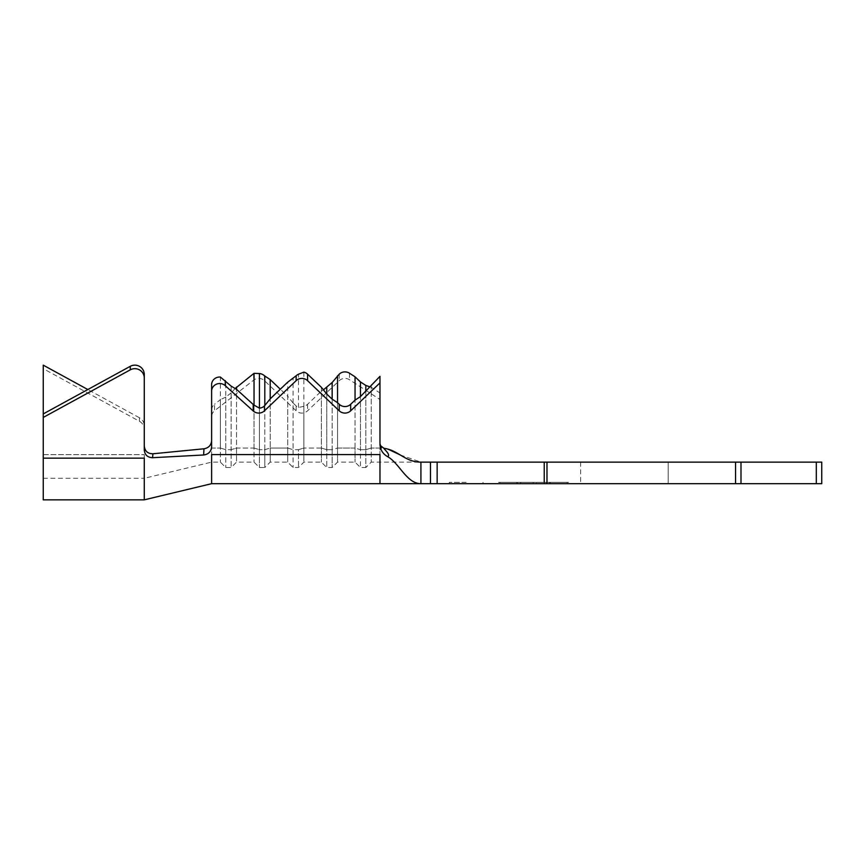 <?xml version="1.0" encoding="UTF-8"?>
<svg xmlns="http://www.w3.org/2000/svg" width="865" height="865" viewBox="0 0 865 865"><rect width="100%" height="100%" fill="white"/><g stroke="black" fill="none" stroke-linecap="round" stroke-linejoin="round"><path stroke-width="0.65" stroke-dasharray="4.33 3.24" d="M466.17 483.686L449.335 483.686L466.17 483.686M466.17 482.335L449.335 482.335L466.17 482.335M371.215 384.709L371.215 462.126L371.215 387.304L379.973 392.991L379.973 444.578L379.973 399.511L349.503 379.746A8.077 7.699 0 0 0 339.242 380.665L307.562 410.821A8.077 7.699 180 0 1 296.144 410.821L264.463 380.665A8.077 7.699 0 0 0 253.618 380.168L214.563 410.767L214.563 404.236A8.077 7.699 0 0 0 211.611 410.194L211.611 384.73M520.708 482.335L517.529 482.335L517.529 483.686L567.072 483.686L517.529 483.686L517.551 482.335L517.551 483.686L517.562 482.335L546.399 482.335L546.399 483.686L546.421 482.335L549.524 482.335L549.524 483.686L549.524 482.335L517.573 482.335L567.072 482.335L549.47 482.335L549.47 483.686L549.491 482.335L546.388 482.335L546.388 483.686L546.399 482.335L517.551 482.335L549.524 482.335L546.334 482.335L546.334 483.686L546.356 482.335L536.365 482.335L536.365 483.686L536.343 482.335L533.218 482.335L533.218 483.686L533.24 482.335L520.708 482.335L520.708 483.686M517.573 483.686L499.959 483.686L517.573 483.686L517.573 482.335L499.959 482.335L517.573 482.335L517.573 483.686M211.611 410.194L211.611 416.714A8.077 7.699 180 0 1 214.563 410.767M203.621 454.99L152.564 457.704L152.932 453.779L203.989 448.784L203.621 454.99C208.454 454.309 211.114 451.627 211.611 446.946L211.611 416.714M231.139 386.104L231.139 449.67L236.523 448.038L254.04 448.038L254.04 462.126L254.04 448.038L236.523 448.038L236.523 389.347L236.523 462.126L236.523 448.038L231.139 449.67L231.139 467.522L231.139 449.67L225.754 449.67L225.754 467.522L225.754 449.67L220.37 448.038L211.611 448.038L211.611 462.126L211.611 448.038L220.37 448.038L220.37 462.126L220.37 377.054M254.04 448.038L254.04 405.101L254.04 448.038L259.424 449.67L259.424 408.15L259.424 467.522L259.424 449.67L254.04 448.038M303.875 372.134L303.875 462.126L303.875 448.038L298.49 449.67L298.49 467.522L298.49 449.67L293.094 449.67L293.094 467.522L293.094 449.67L287.71 448.038L270.204 448.038L270.204 398.841L270.204 462.126L270.204 448.038L287.71 448.038L287.71 462.126L287.71 382.168M321.38 387.293L321.38 448.038L326.765 449.67L326.765 394.062L326.765 449.67L332.16 449.67L332.16 399.187L332.16 449.67L337.545 448.038L355.05 448.038L355.05 462.126L355.05 448.038L337.545 448.038L337.545 402.679L337.545 462.126L337.545 448.038L332.16 449.67L332.16 467.522L332.16 449.67L326.765 449.67L326.765 467.522L326.765 449.67L321.38 448.038L303.875 448.038L321.38 448.038L321.38 462.126L321.38 391.142L307.562 404.301A8.077 7.699 180 0 1 303.875 406.301L303.875 448.038L298.49 449.67L293.094 449.67L287.71 448.038L287.71 396.267L280.303 389.218M355.05 448.038L355.05 400.117L355.05 448.038L360.446 449.67L360.446 396.613L360.446 467.522L360.446 449.67L355.05 448.038M43.25 478.291L43.25 413.913L43.25 478.291L144.271 478.291L144.271 454.633L144.271 478.291L211.611 462.126L220.37 462.126L225.754 467.522L231.139 467.522L236.523 462.126L254.04 462.126L259.424 467.522L264.809 467.522L264.809 449.67L264.809 467.522L270.204 462.126L287.71 462.126L293.094 467.522L298.49 467.522L303.875 462.126L321.38 462.126L326.765 467.522L332.16 467.522L337.545 462.126L355.05 462.126L360.446 467.522L365.83 467.522L365.83 449.67L365.83 467.522L371.215 462.126L379.973 462.126L379.973 448.038L371.215 448.038L379.973 448.038L379.973 462.126L420.92 462.126L420.92 483.686C406.766 483.686 399.576 463.499 387.758 456.742C382.903 453.984 380.308 449.93 379.973 444.578L379.973 376.361M816.311 462.126L816.311 483.686L668.202 483.686L821.75 483.686L821.75 462.126L821.75 483.686L821.75 462.126L668.202 462.126L821.75 462.126L735.553 462.126L735.553 483.686L437.149 483.686L437.149 462.126L430.478 462.126L430.478 483.686L437.149 483.686M816.311 483.686L735.553 483.686M735.553 462.126L546.983 462.126L546.983 483.686M546.983 462.126L437.149 462.126M668.202 462.126L580.653 462.126L668.202 462.126L668.202 483.686L580.653 483.686L668.202 483.686L668.202 462.126M400.171 454.925L420.92 462.126L430.478 462.126M568.532 483.686L550.356 483.686L568.532 483.686L568.532 482.335L550.356 482.335L550.356 483.686L516.675 483.686L550.356 483.686L550.356 482.335L568.532 482.335M498.5 483.686L516.675 483.686L498.5 483.686L498.5 482.335L550.356 482.335L516.675 482.335L516.675 483.686L516.675 482.335L498.5 482.335M420.92 483.686L430.478 483.686M387.931 449.108L383.909 448.297C385.076 450.351 390.612 454.547 387.758 456.742M379.973 392.991L379.973 399.511M211.611 483.686L211.611 454.568L379.973 454.568L379.973 483.686M235.161 388.526L231.139 392.883L231.139 449.67L225.754 449.67L220.37 448.038L220.37 399.695L214.563 404.236M365.83 449.67L365.83 391.477L365.83 449.67L360.446 449.67L365.83 449.67L371.215 448.038L365.83 449.67M371.215 387.304L369.593 386.752M323.402 389.834L321.38 391.142M303.875 406.301L298.49 407.48A8.077 7.699 180 0 1 296.144 405.934L293.094 403.036L293.094 449.67L293.094 378.675M298.49 407.48L298.49 374.221M293.094 403.036L287.71 396.267M264.809 449.67L264.809 405.599L264.809 449.67L259.424 449.67L264.809 449.67L270.204 448.038L264.809 449.67M231.139 392.883L225.754 397.1L225.754 449.67L225.754 381.227M225.754 397.1L220.37 399.695M139.406 421.266A9.429 9.299 180 0 1 144.271 429.397L144.271 425.872A9.429 9.299 -0 0 0 139.406 417.741L139.406 421.266L43.25 368.674L43.25 458.147L144.271 458.147L144.271 499.84M144.271 429.397L144.271 449.951C144.79 454.904 147.558 457.488 152.564 457.704M152.932 453.779C147.753 453.757 144.855 451.173 144.271 446.048L144.271 425.872M144.271 374.459L144.271 446.048M43.25 458.147L43.25 499.84M139.406 417.741L87.83 389.531M43.25 365.16L43.25 368.674M567.072 482.335L567.072 483.686M499.959 482.335L499.959 483.686M520.676 482.335L520.676 483.686M339.242 374.145L339.242 380.665M253.618 373.637L253.618 380.168M740.991 462.126L740.991 483.686M544.226 462.126L544.226 483.686M264.463 375.778L264.463 380.665M307.562 404.301L307.562 410.821M296.144 405.934L296.144 410.821M349.503 373.226L349.503 379.746M43.25 454.633L144.271 454.633L43.25 454.633M449.335 482.335L449.335 483.686M580.653 462.126L580.653 483.686M483.005 482.335L483.005 483.686M380.989 447.746L379.973 444.394L381.162 447.983M381.108 447.897L380.708 447.118M380.481 446.545L380.189 445.518"/><path stroke-width="1.3" d="M337.545 375.756L337.545 402.679L339.242 404.301A8.077 7.699 180 0 0 350.671 404.29L355.05 400.117L355.05 376.826L349.503 373.226A8.077 7.699 0 0 0 339.242 374.145L332.16 382.514L323.402 389.834M337.545 402.679L332.16 399.187L326.765 394.062L321.38 387.293L307.562 374.145A8.077 7.699 0 0 0 303.875 372.134L298.49 374.221A8.077 7.699 180 0 0 296.144 375.778L287.71 382.168L270.204 398.841L264.463 405.934A8.077 7.699 0 0 1 259.424 408.15L259.424 373.55L254.04 373.334A8.077 7.699 0 0 0 253.618 373.637L235.161 388.526M259.424 408.15L254.04 405.101A8.077 7.699 180 0 1 253.186 404.431L236.523 389.347L231.139 386.104L220.37 377.054A8.077 7.699 0 0 0 211.611 384.73L211.611 391.25A8.077 7.699 0 0 1 225.257 385.66L253.186 410.951A8.077 7.699 180 0 0 264.463 410.821L296.144 380.665A8.077 7.699 0 0 1 307.562 380.665L339.242 410.821A8.077 7.699 180 0 0 350.671 410.821L379.973 382.881L379.973 444.578C380.319 449.951 382.914 454.006 387.758 456.742C399.576 463.499 406.766 483.686 420.92 483.686L430.478 483.686L430.478 462.126L546.983 462.126L546.983 483.686L816.311 483.686L816.311 462.126L821.75 462.126L821.75 483.686L816.311 483.686M211.611 391.25L211.611 446.946C211.125 451.617 208.465 454.298 203.621 454.99L152.564 457.704C147.569 457.499 144.801 454.914 144.271 449.951L144.271 377.973A9.429 9.299 180 0 0 134.843 368.674A9.429 9.299 0 0 0 130.269 369.842L43.25 417.427L43.25 458.147L144.271 458.147L144.271 499.84L211.611 483.686L420.92 483.686L420.92 462.126L430.478 462.126M236.523 389.347L236.523 387.033M254.04 405.101L254.04 373.334M280.303 389.218L270.204 379.605L264.463 375.778A8.077 7.699 0 0 0 259.424 373.55M270.204 398.841L270.204 379.605M355.05 400.117L360.446 396.613L379.973 376.361L379.973 382.881M437.149 462.126L437.149 483.686L546.983 483.686M546.983 462.126L735.553 462.126L735.553 483.686M735.553 462.126L816.311 462.126M437.149 483.686L430.478 483.686M420.92 462.126C404.885 462.126 398.43 450.189 383.909 448.297C385.087 450.351 390.602 454.558 387.758 456.742M380.157 445.345L383.909 448.297L380.243 445.648M400.171 454.925L387.931 449.108M379.973 483.686L379.973 454.568L211.611 454.568L211.611 483.686M369.593 386.752L365.83 385.444L360.446 381.952L355.05 376.826M365.83 391.477L365.83 385.444M360.446 396.613L360.446 381.952M332.16 399.187L332.16 382.514M326.765 394.062L326.765 387.65M264.809 405.599L264.809 376.102M211.611 440.761C211.179 445.27 208.638 447.94 203.989 448.784C208.627 447.951 211.168 445.28 211.611 440.761M144.271 446.048C144.855 451.173 147.742 453.747 152.932 453.779L203.989 448.784L203.621 454.99M152.932 453.779L152.564 457.704M87.83 389.531L43.25 365.16L43.25 413.913L130.269 366.317A9.429 9.299 0 0 1 144.271 374.459L144.271 377.973M144.271 499.84L43.25 499.84L43.25 458.147M43.25 413.913L43.25 417.427M350.671 404.29L350.671 410.821M264.463 405.934L264.463 410.821M544.226 462.126L544.226 483.686M740.991 462.126L740.991 483.686M296.144 375.778L296.144 380.665M307.562 374.145L307.562 380.665M253.186 404.431L253.186 410.951M225.257 380.622L225.257 385.66M339.242 404.301L339.242 410.821M130.269 366.317L130.269 369.842M380.708 447.118L380.481 446.545M380.135 445.259L380.016 444.351M381.249 448.124L379.973 443.518"/></g></svg>

